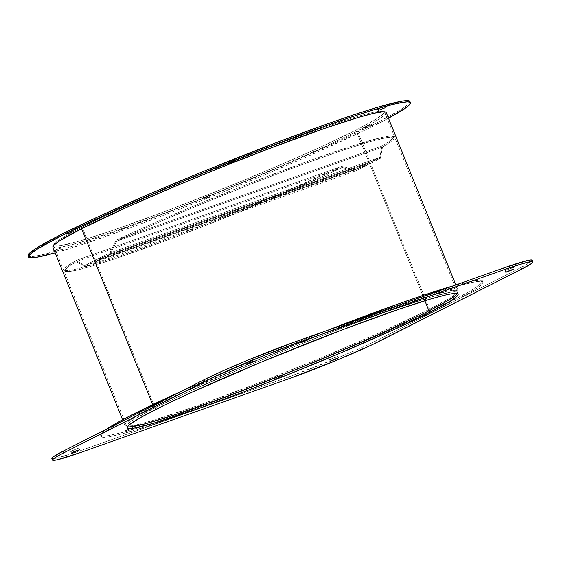 <?xml version="1.0" encoding="UTF-8"?>
<svg xmlns="http://www.w3.org/2000/svg" width="561" height="561" viewBox="0 0 561 561"><rect width="100%" height="100%" fill="white"/><g stroke="black" fill="none" stroke-linecap="round" stroke-linejoin="round"><path stroke-width="0.42" stroke-dasharray="2.81 2.1" d="M84.844 265.605L354.818 170.004L342.021 166.287L75.994 260.493L84.844 265.605L95.16 260.185L95.587 261.251L85.139 266.748L76.31 261.629L68.316 266.734L64.901 270.058L64.95 271.026L68.554 271.531L76.731 270.122L89.255 266.847L115.384 258.635L174.057 237.605L228.572 216.357L296.11 188.187L342.231 167.459L76.31 261.629L342.231 167.459L355.043 171.168L85.139 266.748L355.043 171.168L368.044 164.773L95.587 261.251L368.044 164.773L367.616 163.707L95.16 260.185L367.616 163.707L354.818 170.004L84.844 265.605L75.994 260.493L342.021 166.287L282.947 192.598L228.271 215.235L173.686 236.518L114.921 257.576L88.778 265.795L76.254 269.07L68.084 270.465L64.508 269.946L64.48 268.971L65.623 267.527L75.994 260.493A177.521 10.834 158 0 0 64.396 269.764A177.521 10.834 158 0 0 165.677 239.519A177.521 10.834 158 0 0 342.021 166.287L354.818 170.004A177.521 10.834 158 0 0 367.616 163.707L368.044 164.773A177.521 10.834 -22 0 1 355.043 171.168L342.231 167.459A177.521 10.834 -22 0 1 165.965 240.641A177.521 10.834 -22 0 1 64.824 270.83A177.521 10.834 -22 0 1 76.31 261.629L85.139 266.748A177.521 10.834 -22 0 1 95.587 261.251L95.16 260.185A177.521 10.834 158 0 0 84.844 265.605M110.44 253.923L97.439 260.318L369.895 163.833L380.351 158.342L110.44 253.923L380.351 158.342L382.539 147.031L116.618 241.195L110.44 253.923L116.618 241.195L382.539 147.031L390.533 141.926L393.948 138.602L393.899 137.634L392.679 137.143L386.767 137.592L369.587 141.814L343.465 150.025L297.667 166.245L257.941 181.35L202.591 203.594L162.732 220.473L116.618 241.195A177.521 10.834 -22 0 1 292.884 168.019A177.521 10.834 -22 0 1 394.018 137.831A177.521 10.834 -22 0 1 382.539 147.031L380.351 158.342A177.521 10.834 -22 0 1 369.895 163.833L97.439 260.318L97.004 259.245L109.802 252.948L115.959 240.234L162.094 219.498L201.988 202.598L257.408 180.319L309.616 160.642L352.68 145.79L381.732 137.452L389.902 136.057L393.478 136.575L393.506 137.55L390.049 140.902L381.992 146.028L115.959 240.234L381.992 146.028L379.783 157.346L109.802 252.948L379.783 157.346L369.461 162.767L97.004 259.245L369.461 162.767L369.895 163.833L369.461 162.767A177.521 10.834 158 0 0 379.783 157.346L381.992 146.028A177.521 10.834 158 0 0 393.591 136.758A177.521 10.834 158 0 0 292.309 167.003A177.521 10.834 158 0 0 115.959 240.234L109.802 252.948A177.521 10.834 158 0 0 97.004 259.245L97.439 260.318A177.521 10.834 -22 0 1 110.44 253.923M371.277 124.703L365.148 126.877L365.646 128.111L371.775 125.937L371.277 124.703L364.587 127.2L371.852 124.283L371.277 124.703L371.775 125.937L372.35 125.51L365.008 128.518L365.646 128.111L365.148 126.877L371.277 124.703M384.369 106.681L378.24 108.855L378.738 110.082L378.24 108.855L384.944 106.253L377.602 109.262L384.369 106.681L384.762 107.649L384.369 106.681M235.192 159.506L229.063 161.68L229.554 162.907L229.063 161.68L235.76 159.079L228.425 162.087L235.192 159.506L235.585 160.474L235.192 159.506M72.923 230.361L66.794 232.527L67.292 233.762L66.794 232.527L73.498 229.933L66.156 232.941L72.923 230.361L73.316 231.328L72.923 230.361M59.831 248.383L53.702 250.557L54.2 251.791L53.702 250.557L60.406 247.955L53.064 250.963L59.831 248.383L60.329 249.617L59.831 248.383M54.648 251.566L60.329 249.617L54.2 251.791M209.008 195.558L202.879 197.731L203.377 198.959L209.505 196.792L209.008 195.558L202.318 198.047L209.583 195.13L209.008 195.558L209.505 196.792L210.08 196.364L202.738 199.372L203.377 198.959L202.879 197.731L209.008 195.558M443.793 304.195L437.664 306.362L438.162 307.596L444.291 305.422L443.793 304.195L437.103 306.685L444.368 303.767L443.793 304.195L444.291 305.422L444.866 304.995L437.524 308.01L438.162 307.596L437.664 306.362L443.793 304.195M456.885 286.166L450.756 288.34L451.254 289.574L457.383 287.4L456.885 286.166L450.188 288.663L457.46 285.738L456.885 286.166L457.383 287.4L457.958 286.973L450.616 289.981L451.254 289.574L450.756 288.34L456.885 286.166M307.709 338.991L301.58 341.165L302.077 342.399L308.206 340.225L307.709 338.991L301.012 341.488L308.284 338.564L307.709 338.991L308.206 340.225L308.781 339.798L301.439 342.806L302.077 342.399L301.58 341.165L307.709 338.991M145.439 409.846L139.31 412.019L139.808 413.247L145.937 411.08L145.439 409.846L138.749 412.335L146.014 409.418L145.439 409.846L145.937 411.08L146.512 410.652L139.17 413.66L139.808 413.247L139.31 412.019L145.439 409.846M132.354 427.868L126.218 430.042L126.716 431.276L132.852 429.102L132.354 427.868L125.657 430.364L132.922 427.44L132.354 427.868L132.852 429.102L133.42 428.674L126.078 431.682L126.716 431.276L126.218 430.042L132.354 427.868M281.531 375.043L275.395 377.216L275.893 378.451L282.029 376.277L281.531 375.043L274.834 377.539L282.099 374.615L281.531 375.043L282.029 376.277L282.597 375.849L275.255 378.857L275.893 378.451L275.395 377.216L281.531 375.043M153.616 406.949L152.69 404.663L153.616 406.949A179.744 10.975 -22 0 1 338.549 327.848A179.744 10.975 -22 0 1 458.204 290.773A179.744 10.975 -22 0 1 429.488 309.258A179.744 10.975 -22 0 1 244.554 388.359A179.744 10.975 -22 0 1 124.9 425.434A179.744 10.975 -22 0 1 153.616 406.949L186.729 391.073L244.315 365.765L309.09 339.286L356.459 321.095L398.24 306.096L430.827 295.577L451.423 290.437L457.566 290.247L458.253 291.131L457.334 292.66L450.728 297.589L429.488 309.258L357.469 131.008L429.488 309.258L383.163 331.137L322.891 357.119L257.85 383.247L197.935 405.554L152.276 420.631L137.08 424.691L127.824 426.192L125.538 425.96L124.851 425.077L125.776 423.548L128.287 421.388L137.999 415.266L153.616 406.949M52.881 247.184A179.744 10.975 158 0 0 172.536 210.109A179.744 10.975 158 0 0 357.469 131.008L378.703 119.332L385.449 114.255M377.567 123.89A205.929 12.573 -22 0 1 55.174 252.871L83.512 244.084L128.287 228.46L162.774 215.627L218.152 193.959L255.437 178.721L308.347 156.119L366.291 129.486L377.567 123.89L377.069 122.656L377.567 123.89A205.929 12.573 -22 0 0 388.485 118.203L377.567 123.89M28.106 255.76A205.929 12.573 158 0 0 165.186 213.285A205.929 12.573 158 0 0 377.069 122.656L401.396 109.29L408.969 103.638L409.972 101.492M134.016 415.301L134.016 415.301A205.929 12.573 -22 0 1 250.171 362.96A205.929 12.573 -22 0 1 253.649 361.508A205.929 12.573 -22 0 1 482.986 282.197A205.929 12.573 -22 0 1 450.083 303.375A205.929 12.573 -22 0 1 353.142 347.603A205.929 12.573 -22 0 1 239.954 393.331A205.929 12.573 -22 0 1 101.12 436.479A205.929 12.573 -22 0 1 134.016 415.301L171.954 397.111L220.235 375.667L274.701 352.82L348.809 323.564L414.277 299.756L451.612 287.702L475.209 281.811L479.634 281.327L482.25 281.594L483.035 282.604L481.983 284.357L479.094 286.832L459.838 298.319L450.083 303.375L449.585 302.141L450.083 303.375L412.146 321.565L380.863 335.611L327.961 358.206L271.959 380.898L235.29 395.112L200.803 407.952L156.028 423.569L122.964 433.66L108.89 436.858L101.85 437.082L101.064 436.065L102.123 434.319L105.005 431.844L116.134 424.831L134.016 415.301M106.499 429.193A205.929 12.573 158 0 0 100.622 435.245A205.929 12.573 158 0 0 237.71 392.77A205.929 12.573 158 0 0 449.585 302.141A205.929 12.573 158 0 0 482.488 280.963A205.929 12.573 158 0 0 453.155 285.872L474.711 280.584L481.752 280.36L482.537 281.377L481.485 283.123L473.912 288.775L467.474 292.611L438.309 307.744L411.648 320.331L380.365 334.377L327.463 356.971L271.461 379.664L234.793 393.878L200.305 406.718L155.53 422.335L122.466 432.426L108.392 435.624L103.967 436.114L101.352 435.848L100.566 434.838L101.625 433.085L106.499 429.193M355.955 130.131A178.412 10.89 158 0 0 384.453 111.786A178.412 10.89 158 0 0 384.453 111.779A178.412 10.89 158 0 0 265.655 148.595A178.412 10.89 158 0 0 82.116 227.1L155.138 407.819A178.412 10.89 -22 0 1 338.704 329.307A178.412 10.89 -22 0 1 457.467 292.505A178.412 10.89 -22 0 1 457.257 293.543L457.517 292.856L456.836 291.979L450.735 292.176L430.294 297.274L384.972 312.239L341.228 328.346L293.242 347.112L245.164 366.936L188.005 392.062L155.138 407.819L82.116 227.1A178.412 10.89 158 0 0 53.618 245.452L53.618 245.452A178.412 10.89 158 0 0 172.381 208.65A178.412 10.89 158 0 0 355.955 130.131L424.88 300.745L355.955 130.131L323.08 145.895L281.25 164.471L234.063 184.267L169.857 209.611L113.14 230.241L80.791 240.683L60.35 245.781L54.249 245.977L53.568 245.094L54.48 243.579L61.044 238.684L73.673 231.483L102.88 216.981L128.097 205.389L187.928 179.597L268.207 147.627L324.931 126.996L357.28 116.555L372.364 112.523L377.721 111.457L383.822 111.26L384.502 112.137L383.584 113.659L377.027 118.553L355.955 130.131M127.508 426.774A178.412 10.89 -22 0 1 126.632 426.171A178.412 10.89 -22 0 1 155.138 407.819L134.058 419.404L129.998 422.153L127.501 424.298L126.583 425.813L127.263 426.69L129.528 426.921L127.263 426.69L126.583 425.813L127.501 424.298L129.998 422.153L139.64 416.08L155.138 407.819L155.797 409.467L155.138 407.819A178.412 10.89 158 0 0 126.632 426.171A178.412 10.89 158 0 0 127.508 426.774M326.474 330.731A205.929 12.573 158 0 0 179.303 392.293L255.648 359.236L326.474 330.731M454.101 296.524L456.605 294.378L454.101 296.524M28.05 255.346L28.835 256.363L31.451 256.629L35.876 256.139L59.473 250.255L83.014 242.85L111.786 232.976L162.276 214.393L236.384 185.137L290.85 162.29L339.132 140.846L377.069 122.656A205.929 12.573 158 0 0 409.965 101.478M54.172 252.092L60.329 249.617L54.782 251.896M386.234 112.873L386.192 112.53A179.744 10.975 158 0 1 357.469 131.008L324.356 146.884L282.218 165.6L218.327 192.164L169.99 211.076L112.852 231.854L80.258 242.38L59.662 247.513L55.798 247.941L53.519 247.71L52.832 246.826M457.257 293.543A178.412 10.89 158 0 0 457.467 292.505A178.412 10.89 158 0 0 338.704 329.307A178.412 10.89 158 0 0 155.138 407.819L188.005 392.062L245.164 366.936L293.242 347.112L341.228 328.346L384.972 312.239L430.294 297.274L450.735 292.176L456.836 291.979L457.517 292.856L457.257 293.543M253.867 359.447L247.057 361.852L247.724 363.5L247.057 361.852L246.433 362.21L254.505 358.97L246.349 362.315L253.867 359.447L254.414 360.793L253.867 359.447M78.196 448.477L71.387 450.89L72.046 452.538L71.387 450.89L70.763 451.247L78.835 448.008L70.679 451.346L78.196 448.477L78.743 449.831L78.196 448.477M337.042 356.817L330.233 359.229L330.899 360.87L330.233 359.229L329.609 359.587L337.68 356.34L329.524 359.685L337.042 356.817L337.589 358.17L337.042 356.817M512.712 267.779L505.903 270.192L506.569 271.84L505.903 270.192L505.279 270.549L513.35 267.309L505.195 270.647L512.712 267.779L513.259 269.133L512.712 267.779M520.924 267.52A71.009 4.334 158 0 0 532.27 260.22L530.93 261.819L520.924 267.52L521.59 269.168L520.924 267.52L379.923 338.984L520.924 267.52M380.589 340.632L379.923 338.984L380.589 340.632M288.445 377.027A71.009 4.334 158 0 0 379.923 338.984L361.621 347.631L337.813 357.89L288.445 377.027L289.111 378.668L288.445 377.027L80.686 450.595L288.445 377.027M81.352 452.243L80.686 450.595L81.352 452.243M51.829 458.456A71.009 4.334 158 0 0 80.686 450.595L56.647 458.162L52.986 458.751L51.815 458.316M64.824 270.83L64.396 269.764M394.018 137.831L393.591 136.758M371.915 124.297L372.413 125.531M385.007 106.267L385.505 107.502M235.83 159.1L236.328 160.327M73.561 229.947L74.059 231.181M60.469 247.976L60.967 249.203M209.646 195.151L210.144 196.378M444.431 303.781L444.929 305.016M457.524 285.759L458.021 286.987M308.347 338.585L308.845 339.812M146.077 409.432L146.575 410.666M132.992 427.461L133.49 428.695M282.169 374.636L282.667 375.863M124.9 425.434L122.6 419.747M101.12 436.479L100.622 435.245M384.453 111.786L458.134 294.146M53.618 245.452L127.298 427.812M482.986 282.197L482.488 280.963M458.204 290.773L455.841 284.918M274.757 377.63L275.255 378.857M125.58 430.455L126.078 431.682M138.672 412.426L139.17 413.66M300.941 341.579L301.439 342.806M450.118 288.747L450.616 289.981M437.026 306.776L437.524 308.01M202.24 198.138L202.738 199.372M53.064 250.963L53.561 252.198M66.156 232.941L66.654 234.175M228.425 162.087L228.916 163.321M377.602 109.262L378.1 110.496M364.51 127.291L365.008 128.518M254.575 358.984L255.241 360.632M78.905 448.022L79.571 449.67M337.75 356.361L338.416 358.002M513.427 267.324L514.086 268.971M505.195 270.647L505.861 272.295M329.524 359.685L330.184 361.333M70.679 451.346L71.338 452.993M246.349 362.315L247.015 363.956"/><path stroke-width="0.84" d="M384.867 107.915L378.1 110.496L384.867 107.915M235.69 160.741L228.916 163.321L235.69 160.741M73.421 231.588L66.654 234.175L73.421 231.588M55.23 251.3L54.648 251.566M152.69 404.663L81.597 228.699A179.744 10.975 158 0 0 52.881 247.184L53.751 245.297L60.357 240.367L81.597 228.699L152.69 404.663M28.604 256.994A205.929 12.573 -22 0 0 55.174 252.871L36.374 257.373L29.333 257.597L28.548 256.58L29.6 254.827L37.173 249.182L61.5 235.809L61.002 234.582A205.929 12.573 158 0 0 28.106 255.76L28.604 256.994A205.929 12.573 -22 0 1 61.5 235.809A205.929 12.573 -22 0 1 273.382 145.187A205.929 12.573 -22 0 1 410.463 102.712A205.929 12.573 -22 0 1 388.485 118.203L406.578 107.347L409.467 104.872L410.519 103.119L409.733 102.109L407.118 101.843L396.508 103.561L379.096 108.21L355.555 115.615L326.783 125.489L276.293 144.079L220.915 165.74L165.411 188.622L114.577 210.747L61.5 235.809L61.002 234.582L36.675 247.948L29.102 253.6L28.106 255.774M134.002 415.252L133.518 414.067A205.929 12.573 158 0 0 106.499 429.193L115.636 423.597L133.518 414.067L134.002 415.252M428.969 310.85L424.88 300.745L428.969 310.85A178.412 10.89 -22 0 1 251.903 386.88A178.412 10.89 -22 0 1 127.508 426.774A178.412 10.89 158 0 0 251.903 386.88A178.412 10.89 158 0 0 428.969 310.85L444.466 302.596L454.101 296.524L444.466 302.596L428.969 310.85A178.412 10.89 158 0 0 457.257 293.543A178.412 10.89 -22 0 1 428.969 310.85L429.628 312.498L428.969 310.85L419.2 315.703L428.969 310.85M453.155 285.872A205.929 12.573 158 0 0 326.474 330.731L398.808 303.746L427.573 293.873L453.155 285.872M179.303 392.293A205.929 12.573 158 0 0 133.518 414.067L179.303 392.293M456.605 294.378L457.257 293.543L456.605 294.378M129.528 426.921L145.558 423.73L174.205 414.986L212.998 401.452L242.878 390.33L290.857 371.557L338.942 351.733L382.988 332.568L419.2 315.703L382.988 332.568L338.942 351.733L290.857 371.557L242.878 390.33L212.998 401.452L174.205 414.986L145.558 423.73L129.528 426.921M410.021 101.885L409.235 100.875L406.62 100.608L402.195 101.099L378.598 106.983L355.057 114.388L326.285 124.261L275.795 142.845L201.687 172.101L147.22 194.948L98.939 216.392L61.002 234.582A205.929 12.573 158 0 1 272.884 143.953A205.929 12.573 158 0 1 409.965 101.478L410.463 102.712M54.782 251.896L55.188 251.756M385.316 114.409L386.234 112.873L385.547 111.99L383.268 111.758L374.005 113.259L358.809 117.319L326.214 127.845L269.077 148.623L220.739 167.536L172.297 187.507L127.922 206.82L81.597 228.699A179.744 10.975 158 0 1 266.531 149.591A179.744 10.975 158 0 1 386.185 112.516L455.841 284.918M155.797 409.467A178.412 10.89 -22 0 1 339.363 330.948A178.412 10.89 -22 0 1 458.134 294.146A178.412 10.89 -22 0 1 429.628 312.498L450.707 300.913L457.264 296.019L458.183 294.504L457.503 293.62L451.402 293.817L446.044 294.883L430.96 298.915L398.605 309.356L341.887 329.987L261.608 361.964L188.664 393.703L165.565 404.614L140.299 417.721L130.664 423.793L128.16 425.939L127.249 427.461L127.929 428.338L134.03 428.141L154.471 423.043L199.793 408.078L243.537 391.971L291.517 373.205L339.601 353.381L396.76 328.255L429.628 312.498A178.412 10.89 -22 0 1 246.062 391.01A178.412 10.89 -22 0 1 127.298 427.812A178.412 10.89 -22 0 1 155.797 409.467M254.533 361.088L251.959 361.67L247.724 363.5L254.533 361.088L247.015 363.956L254.533 361.088M78.863 450.125L76.289 450.707L72.046 452.538L78.863 450.125L71.338 452.993L78.863 450.125M337.708 358.458L335.134 359.047L330.899 360.87L337.708 358.458L330.184 361.333L337.708 358.458M513.378 269.427L510.805 270.009L506.569 271.84L513.378 269.427L505.861 272.295L513.378 269.427M51.815 458.316L53.176 456.857L63.176 451.149L204.176 379.685L204.842 381.333A71.009 4.334 -22 0 1 296.32 343.29L295.654 341.649A71.009 4.334 158 0 0 204.176 379.685L63.176 451.149A71.009 4.334 158 0 0 51.829 458.456L52.496 460.097A71.009 4.334 -22 0 1 63.842 452.797L63.176 451.149L63.842 452.797L204.842 381.333L204.176 379.685L222.479 371.045L246.286 360.779L295.654 341.649L296.32 343.29L504.08 269.715L503.413 268.074L295.654 341.649L503.413 268.074L504.08 269.715A71.009 4.334 -22 0 1 532.929 261.861A71.009 4.334 -22 0 1 521.59 269.168L380.589 340.632A71.009 4.334 -22 0 1 289.111 378.668L81.352 452.243A71.009 4.334 -22 0 1 52.496 460.097M532.929 261.861L532.27 260.22A71.009 4.334 158 0 0 503.413 268.074L527.452 260.514L531.113 259.918L532.284 260.36M296.32 343.29L504.08 269.715L522.116 263.761L531.779 261.566L532.95 262.001L531.59 263.46L521.59 269.168L372.322 344.657L338.472 359.538L289.111 378.668L81.352 452.243L57.306 459.803L53.653 460.399L52.482 459.957L53.835 458.498L57.671 456.079L63.842 452.797L213.103 377.301L259.813 357.168L296.32 343.29M122.6 419.747L52.881 247.184"/></g></svg>
